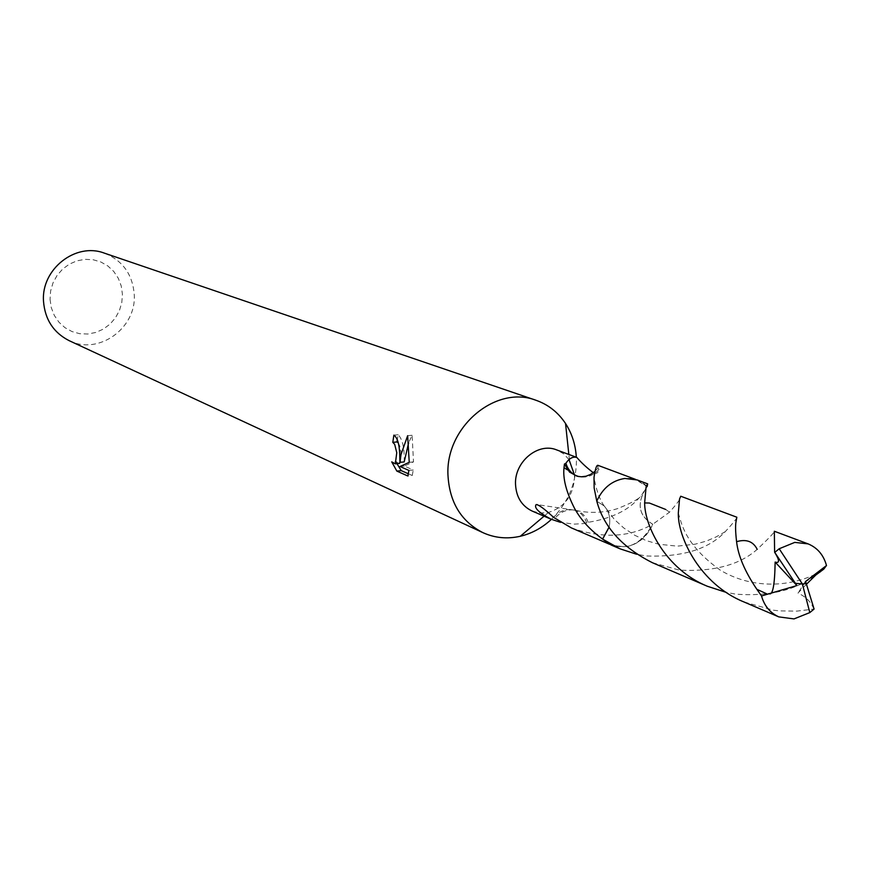 <?xml version="1.0" encoding="UTF-8"?>
<svg xmlns="http://www.w3.org/2000/svg" width="870" height="870" viewBox="0 0 870 870"><rect width="100%" height="100%" fill="white"/><g stroke="black" fill="none" stroke-linecap="round" stroke-linejoin="round"><path stroke-width="0.65" stroke-dasharray="4.35 3.26" d="M551.428 519.336C567.697 503.415 576.038 484.024 576.44 461.154L576.321 457.25M532.19 511.081L540.161 513.061L548.513 512.441C564.597 507.253 573.265 495.639 574.515 477.63L574.385 474.705M69.187 340.681C98.419 355.58 136.633 328.229 134.241 294.582C132.61 274.289 122.637 260.467 104.313 253.116M50.047 299.421L51.297 307.697L54.31 315.418L58.932 322.183L64.935 327.653L71.992 331.557L79.746 333.71L87.826 334.015L95.809 332.46L103.312 329.121L109.957 324.173L115.427 317.876L119.44 310.514L121.811 302.477L122.42 294.158L121.234 285.947L118.298 278.269L113.774 271.494L107.858 265.981L100.866 261.99L93.123 259.738L85.021 259.336L76.973 260.826L69.382 264.121L62.64 269.069L57.094 275.431L53.016 282.859L50.623 290.993L50.047 299.421M609.087 527.198C610.903 518.814 609.272 511.734 604.215 505.948L596.798 501.196C601.996 489.451 610.207 482.089 621.43 479.087L628.336 478.337L635.057 479.305L647.139 486.591L640.875 496.15L635.72 501.468C624.975 511.951 609.12 518.89 588.153 522.304L583.4 523.588L574.363 524.121L560.53 522.359M571.34 527.883C602.062 538.737 629.184 537.519 652.707 524.229L652.761 524.218C638.178 515.442 636.318 502.893 647.16 486.558C640.059 479.522 631.489 477.021 621.441 479.065C610.207 482.078 601.986 489.462 596.787 501.218L604.171 505.97C609.217 511.734 610.849 518.803 609.065 527.155M602.584 539.063L611.142 544.957C629.043 550.231 642.897 543.315 652.707 524.229M398.275 442.917L399.819 446.147L400.95 451.998L400.472 462.285M408.476 473.846L412.239 475.509L407.802 475.977M398.514 463.514L395.991 461.426L391.728 461.861M395.991 461.426L396.981 463.666M404.191 461.916C404.615 448.539 402.614 439.48 398.199 434.717L397.318 439.654M398.199 434.717L393.871 435.141M408.943 470.431L413.283 469.974L404.322 466.059L413.5 461.905L412.108 435.261L408.65 442.754M412.239 475.498L413.272 469.974M404.322 466.059L400.015 466.494M413.5 461.905L409.237 462.34M412.108 435.261L407.649 435.696M553.624 517.389C559.464 510.962 566.174 508.493 573.754 509.972C566.37 509.287 560.03 512.158 554.734 518.585M586.706 523.098C584.662 516.476 580.584 512.169 574.461 510.168L573.754 509.972M588.153 522.304C585.912 516.193 581.878 512.245 576.049 510.44L573.667 509.95M594.449 473.563L596.95 473.128L598.614 471.344L599.049 469.343L597.951 468.136L597.918 465.319M569.002 459.545L563.543 453.759L556.713 449.921M602.627 539.128C622.289 552.82 639.004 547.85 652.761 524.218M594.83 471.475L597.951 468.136M599.049 469.343C593.264 475.716 586.587 478.152 579.018 476.629M744.078 602.007L773.539 610.218L779.389 610.881L796.844 611.121L814.092 609.043M736.836 517.215C737.292 517.944 733.443 522.761 725.275 531.657C708.745 549.177 682.363 557.279 646.138 555.963L636.688 554.266M611.153 545.022L624.975 546.958C637.634 544.848 646.899 537.279 652.772 524.262L669.541 512.158C678.045 502.49 681.786 497.183 680.753 496.237M814.668 575.875C794.669 590.48 768.395 596.581 735.824 594.156L726.243 592.394M652.402 562.705L679.361 570.111C713.607 571.873 739.554 564.956 757.194 549.361C768.884 538.323 774.604 532.288 774.343 531.255M813.787 608.957C811.079 601.964 805.805 596.679 797.964 593.09L806.707 583.998M637.242 479.968L647.16 486.526C636.253 502.893 638.123 515.475 652.772 524.262M805.598 581.475L797.964 593.09M795.539 583.281L802.357 583.955M548.513 512.441L544.076 516.182M611.142 544.957L609.652 544.315M574.461 510.168L537.203 504.622M576.049 510.44C589.838 513.485 603.552 512.919 617.178 508.743C630.793 503.349 638.689 499.141 640.864 496.139M637.199 480.001L635.676 479.435M604.171 505.97C599.615 499.521 596.233 490.006 594.014 477.423M569.458 460.219L568.839 454.455M678.317 512.919C681.547 523.501 684.81 544.805 720.425 570.263C750.886 588.294 787.47 588.022 817.06 573.515M665.702 509.461L669.541 512.158M725.275 531.657L716.227 536.866L706.32 541.118L695.086 544.196L677.284 546.153L658.688 544.218L646.236 540.607L634.643 535.224L623.746 527.959L614.372 519.433L604.204 505.948"/><path stroke-width="1.3" d="M576.321 457.25C575.559 444.722 571.96 433.467 565.533 423.494C558.105 412.337 548.263 404.594 536.007 400.276C496.009 384.681 445.744 426.604 447.941 474.628C449.322 502.033 460.98 521.369 482.904 532.647C494.747 538.008 507.21 539.215 520.293 536.268C531.831 533.506 542.206 527.862 551.428 519.336M609.065 527.155L602.584 539.063C590.23 530.113 580.877 519.868 574.537 508.363C566.272 492.115 562.76 478.565 564.021 467.734L564.423 464.058L565.891 463.264C569.176 458.37 572.819 456.424 576.821 457.435L556.713 449.921C538.258 442.123 514.572 461.568 515.508 483.97C516.117 496.966 521.685 506.003 532.19 511.081L551.188 519.238C538.802 512.637 533.778 507.754 536.127 504.589C538.53 504.502 544.359 508.776 553.624 517.389L571.34 527.883L609.652 544.315M397.318 439.654L397.035 441.938L392.805 442.351L393.871 435.141C397.34 437.534 399.276 443.809 399.7 453.944L399.928 462.351L401.016 454.51L407.649 435.696L409.237 462.34L400.015 466.494L408.943 470.431M536.007 400.276L104.313 253.116C75.657 242.099 41.118 269.178 43.5 301.205C44.946 319.507 53.505 332.666 69.187 340.681L482.904 532.647M408.943 470.42L407.802 475.966M407.802 475.977L396.851 471.094L391.728 461.861L395.317 463.84L396.763 452.683L394.686 444.342L392.805 442.351M560.53 522.359L551.188 519.238M397.035 441.938L398.275 442.917M396.981 463.666L401.255 470.637L408.476 473.846M401.255 470.637L396.851 471.094M408.65 442.754L404.191 461.916L399.928 462.351M400.472 462.285L398.514 463.514M726.243 592.394L707.354 586.26C665.463 569.132 644.605 525.795 644.637 502.936L646.138 486.46L647.682 483.872L647.139 486.591M576.821 457.435C581.541 462.971 587.413 468.343 594.449 473.563M635.676 479.435L597.918 465.319C596.505 465.058 595.2 469.093 594.014 477.423L594.156 488.048L596.787 501.163C603.715 526.959 622.257 547.469 652.402 562.705L707.354 586.26M574.385 474.705L569.002 459.545M636.688 554.266L620.005 548.818L602.627 539.128M564.423 464.058L569.578 472.105L577.125 476.238L581.367 476.793L586.108 476.194L590.676 474.378L594.83 471.475M565.891 463.264C568.099 470.311 572.471 474.759 579.018 476.619M806.555 583.585L802.357 583.955L809.818 612.589L814.092 609.043L805.598 581.475L822.976 568.208L824.151 568.045L823.738 569.165L814.668 575.875M809.818 612.589L793.995 618.918L778.802 616.884C770.037 612.817 764.284 605.835 761.522 595.961L756.867 589.316C744.883 571.59 738.13 555.702 736.586 541.662C735.367 531.363 735.259 524.262 736.281 520.38L736.836 517.215L680.753 496.237L679.524 499.021L678.328 512.919C677.567 537.116 700.035 584.303 744.078 602.007L778.791 616.895M609.087 527.198L602.606 539.15L611.153 545.022L620.005 548.818M806.49 583.563L802.357 583.955L779.183 548.763L794.767 542.391L808.1 543.88L774.343 531.255L774.604 552.189L796.909 585.553L775.137 562.074C774.757 584.912 772.767 595.461 769.167 593.721L767.525 594.199L756.867 589.316M779.183 548.763L774.844 552.319M808.1 543.88C817.441 547.763 823.575 554.973 826.489 565.522L823.738 569.165M647.682 483.872L637.242 479.968L624.877 478.456C612.121 480.436 602.758 488.005 596.776 501.185M806.707 583.998L822.009 568.936M774.604 552.189C779.607 560.204 779.792 563.499 775.137 562.074M795.582 583.302L802.357 583.955M796.909 585.553L769.167 593.721M822.976 568.208L826.5 565.511M767.525 594.199L761.511 595.961M544.076 516.182L520.293 536.268M395.317 463.84L399.591 463.405M537.203 504.622L536.127 504.589M564.021 467.734L567.577 469.92M568.839 454.455L565.533 423.494M817.06 573.515L820.095 572.014M644.637 502.936L649.401 503.034L665.702 509.461M757.194 549.361C753.279 541.444 746.406 538.878 736.575 541.673"/></g></svg>
